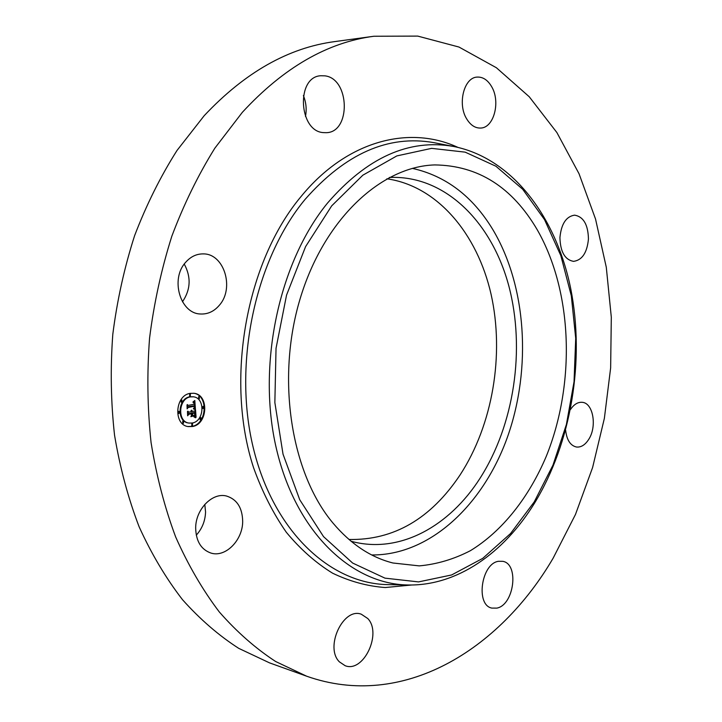 <?xml version="1.0" encoding="UTF-8"?>
<svg xmlns="http://www.w3.org/2000/svg" width="722" height="722" viewBox="0 0 722 722"><rect width="100%" height="100%" fill="white"/><g stroke="black" fill="none" stroke-linecap="round" stroke-linejoin="round"><path stroke-width="1.08" d="M412.37 168.379C445.871 175.915 472.693 196.321 492.846 229.614C526.555 286.192 531.636 368.166 507.719 436.35C483.731 504.299 430.312 555.435 371.74 554.956M389.293 177.477L391.676 177.377C446.53 176.222 492.115 223.215 508.857 286.074C525.517 349.213 514.308 424.825 479.904 478.469C449.58 525.914 400.593 553.539 353.374 541.861L351.063 541.265M386.857 178.794C437.658 186.077 477.359 234.036 491.059 294.197C504.579 354.619 492.801 424.653 460.104 474.914C430.718 518.865 393.661 540.39 348.943 539.469M306.633 676.198L269.577 662.886L238.729 648.356C218.766 635.504 200.03 619.296 182.531 599.72C165.97 578.304 151.503 553.991 139.12 526.789C128.155 498.153 119.96 467.621 114.545 435.185C110.854 402.046 110.276 368.41 112.803 334.304C117.117 300.361 124.392 267.474 134.608 235.652C146.385 204.868 160.519 176.466 177.007 150.465L204.182 115.71C244.902 72.39 288.466 47.688 334.873 41.578L373.888 36.253L417.758 36.1L458.984 47.047L496.411 67.751L529.226 96.739L556.879 132.541L579.044 173.758L595.542 219.064L606.29 267.248L611.308 317.22L610.641 367.913L604.368 418.354L592.6 467.54L575.47 514.47L553.169 558.115C499.218 650.423 402.452 710.168 306.633 676.198L275.687 661.533C255.651 648.482 236.834 631.94 219.262 611.904C202.629 589.946 188.099 564.965 175.663 536.96C164.652 507.467 156.457 475.978 151.06 442.496C147.414 408.255 146.909 373.5 149.553 338.23C153.994 303.123 161.421 269.125 171.827 236.22C183.803 204.389 198.144 175.049 214.84 148.19L242.33 112.343C283.493 67.715 327.346 42.354 373.888 36.253M204.795 504.389L205.562 511.988C205.228 520.95 202.133 528.684 196.276 535.183M184.254 264.072C191.267 277.086 190.671 289.657 182.467 301.787M303.384 95.557C306.128 102.362 306.832 109.329 305.478 116.459M537.339 229.939C572.853 292.085 575.624 383.544 546.319 456.205C529.009 497.223 502.494 531.094 470.383 550.696C453.921 559.207 436.882 564.27 419.265 565.886L392.939 562.998C370.738 557.402 350.757 544.09 332.995 523.08C291.21 473.415 275.975 379.348 299.973 299.287C323.835 219.091 381.27 166.394 434.779 164.923C478.144 165.482 512.331 187.151 537.339 229.939M496.862 608.114L491.835 608.095C475.383 605.09 481.312 563.53 498.487 561.301L502.828 561.328C519.344 563.999 514.136 605 496.862 608.114M570.47 409.536C573.954 404.356 577.871 401.955 582.23 402.316C593.168 402.921 597.211 426.476 588.746 439.337C585.181 444.923 581.075 447.487 576.445 447.017C570.353 445.591 566.743 439.987 565.624 430.204M588.448 239.009C587.103 252.754 582.131 260.209 573.512 261.364C564.857 259.74 560.326 251.807 559.929 237.565C561.274 223.901 566.165 216.429 574.604 215.156C583.493 216.699 588.105 224.659 588.448 239.009M491.619 86.613C500.788 101.766 493.884 127.993 480.59 128.056C475.166 128.218 470.527 125.168 466.692 118.904C457.288 104.067 463.984 77.462 477.107 77.092C482.874 76.794 487.711 79.971 491.619 86.613M324.828 75.837C349.908 78.463 351.118 132.415 326.272 132.686L323.456 132.613C298.691 131.485 295.876 76.92 320.721 75.747L324.828 75.837M185.626 262.33C190.662 256.626 196.546 253.819 203.279 253.9C224.127 253.539 234.686 288.141 219.407 305.189C214.1 311.453 207.755 314.377 200.391 313.989C180.256 313.619 170.067 279.026 185.626 262.33M195.671 528.143C195.527 509.317 212.485 492.079 226.582 496.05C236.978 499.344 242.339 507.756 242.682 521.275C242.818 540.11 225.553 557.79 210.941 553.061C201.14 549.568 196.05 541.265 195.671 528.143M367.787 618.537C382.236 633.429 363.473 673.166 345.116 665.693L339.376 661.839C324.476 647.282 343.248 607.175 361.289 614.205L367.787 618.537M192.575 426.512L188.198 426.594C173.19 424.852 174.932 395.34 190.184 393.364L194.01 393.282C209.163 394.726 207.873 424.112 192.575 426.512M192.323 423.011L188.92 423.074C177.08 421.72 178.415 398.49 190.437 396.892L193.496 396.82C205.427 397.993 204.371 421.152 192.323 423.011M195.4 409.112L193.604 408.462L194.633 407.461L194.696 405.674L188.162 406.883L187.567 407.867L187.332 404.546L188.108 405.421L194.101 404.239L193.893 402.912L192.991 402.307L193.92 402.632L194.552 404.149L194.254 402.316L193.027 401.91L194.814 400.493L195.4 409.112M195.03 409.6L193.361 408.787L195.03 409.6M194.119 407.813L194.245 406.269L188.189 407.461L187.142 408.842L187.016 404.934L187.269 408.417L188.126 407.253L194.398 406.008L194.218 407.804M196.077 417.307L194.2 416.495L195.256 415.105L195.22 412.334L192.413 412.903L194.922 412.84L194.525 415.971L194.769 413.056L192.458 413.525L192.53 414.618L193.631 415.565L191.113 416.08L192.025 414.663L191.908 413.011L188.866 413.625L188.153 414.708L187.891 411.152L188.767 412.172L191.357 411.648L191.05 410.574L191.799 411.558L191.348 410.195L192.305 411.459L194.841 410.944L195.536 409.816L196.077 417.307M195.536 417.776L193.902 416.838L195.536 417.776M190.861 416.675L193.532 415.935L190.861 416.675M191.447 413.733L188.866 414.257L187.639 415.8L187.485 411.387L187.774 415.358L188.785 414.085L191.592 413.516L191.556 415.213L190.951 413.652M203.667 408.517L203.766 406.513L203.667 408.517M192.521 425.763L192.377 423.76L192.521 425.763M200.851 419.635L200.707 417.641L200.851 419.635M179.056 413.471L179.164 411.441L179.056 413.471M183.478 423.254L183.596 421.233L183.478 423.254M190.238 394.122L190.382 396.134L190.238 394.122M199.227 396.793L199.362 398.797L199.227 396.793M181.791 400.168L181.691 402.199L181.791 400.168M187.946 411.82L188.767 412.172M191.908 413.011L188.081 413.787M192.016 414.599L193.018 415.466L191.285 415.818M195.22 412.334L191.817 412.993M194.994 410.683L195.111 412.316M195.301 414.852L195.445 416.919M192.305 411.459L191.799 411.369M192.269 411.251L191.772 411.17M192.214 411.053L191.736 410.98M192.151 410.881L191.664 410.8M192.079 410.728L191.592 410.647M191.989 410.592L191.501 410.511M191.89 410.475L191.393 410.394M191.772 410.376L191.294 410.304M188.866 413.625L188.261 413.516M193.631 415.565L193.018 415.466M192.53 414.618L192.016 414.527M192.458 413.525L191.935 413.435M194.769 413.056L194.272 412.975M192.44 413.345L191.926 413.255M192.413 412.903L191.799 412.803M194.245 400.972L194.371 402.578M194.498 404.149L194.615 405.656M194.732 407.136L194.868 408.869M187.377 405.186L188.108 405.421M194.696 405.674L187.494 406.874M193.559 401.901L193.099 401.829M193.803 402.506L193.189 402.407M193.731 402.461L193.117 402.362M193.649 402.416L193.036 402.316M188.162 406.883L187.558 406.784M193.46 416.143L192.945 416.053M195.22 409.482L193.902 408.914M195.102 409.401L194.498 409.302M194.976 409.329L194.371 409.23M194.841 409.257L194.227 409.148M194.678 409.184L194.074 409.076M194.507 409.112L193.893 409.013M194.317 409.04L193.713 408.941M194.119 408.977L193.505 408.878M195.644 417.614L195.184 417.542M195.454 417.469L194.904 417.37M195.256 417.334L194.642 417.235M195.057 417.217L194.453 417.117M194.868 417.117L194.254 417.009M194.669 417.027L194.065 416.928M194.245 406.269L188.126 407.253M187.9 426.54L191.971 426.404C207.088 424.04 208.631 395.078 193.704 393.237M193.189 396.784L189.832 396.793C177.811 398.391 176.475 421.612 188.316 422.966L188.623 423.011M203.378 406.495L202.909 406.423L203.053 408.417M192.269 423.742L191.772 423.652L191.917 425.655M200.581 417.623L200.093 417.542L200.238 419.536M178.794 411.432L178.298 411.35L178.451 413.372M183.235 421.224L182.72 421.134L182.874 423.146M190.085 394.095L189.633 394.022L189.778 396.044M199.064 396.766L198.613 396.703L198.758 398.697M181.655 400.15L181.177 400.069L181.33 402.1M407.271 584.964L387.317 584.603C330.207 583.511 273.322 531.464 253.151 447.306C232.863 363.346 255.317 259.261 305.117 199.353C345.45 153.524 388.337 134.617 433.769 142.622L453.362 146.422C512.53 158.019 556.111 217.051 570.696 288.493C585.019 360.359 571.463 442.631 534.515 503.171C504.01 552.89 456.999 586.354 407.271 584.964C351.433 583.881 295.984 532.276 276.445 448.885C256.779 365.684 278.854 262.528 327.562 203.008C367.02 157.477 408.95 138.615 453.362 146.422M411.784 584.991L385.232 587.537C367.327 586.219 349.791 581.436 332.607 573.196C315.884 562.943 300.451 549.307 286.327 532.285C273.205 513.459 262.294 491.935 253.584 467.739C224.84 380.133 246.049 262.104 301.047 196.537C347.092 140.23 409.464 124.996 457.784 147.324M534.226 501.916L510.553 533.54L482.711 558.386L451.638 574.956L418.543 581.905L384.952 578.141L352.625 563.043L323.546 536.636L299.729 499.741L283.024 454.156L274.856 402.551L276.039 348.293L286.553 295.099L305.605 246.59L331.687 205.86L362.832 175.202L396.847 155.907L431.594 148.362L465.148 152.143L495.924 166.231L522.683 189.254L544.523 219.623L560.859 255.687L571.31 295.794L575.714 338.329L574.044 381.739L566.4 424.491L553.007 465.058L534.226 501.916M194.94 413.047L194.362 412.957M188.316 422.966L188.92 423.074M192.891 396.73L193.496 396.82M202.81 408.417L203.423 408.517M203.153 406.414L203.766 406.513M191.655 425.664L192.26 425.772M192.034 423.652L192.639 423.76M199.985 419.536L200.599 419.644M200.346 417.533L200.96 417.641M178.19 413.372L178.794 413.48M178.56 411.341L179.164 411.441M182.603 423.155L183.217 423.263M182.982 421.134L183.596 421.233M189.859 394.022L190.473 394.113M189.543 396.044L190.148 396.134M198.848 396.694L199.452 396.784M198.523 398.706L199.137 398.797M181.421 400.069L182.034 400.168M181.087 402.1L181.691 402.199"/></g></svg>

